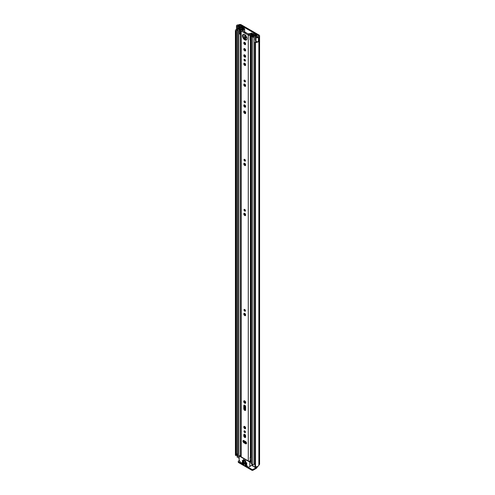 <?xml version="1.0" encoding="UTF-8"?>
<svg xmlns="http://www.w3.org/2000/svg" width="495" height="495" viewBox="0 0 495 495"><rect width="100%" height="100%" fill="white"/><g stroke="black" fill="none" stroke-linecap="round" stroke-linejoin="round"><path stroke-width="0.74" d="M256.787 41.685A2.011 1.163 0 0 1 255.389 41.809L254.975 42.007A0.6 0.347 0 0 0 255.5 42.428L255.5 466.766A0.6 0.347 180 0 1 254.975 466.352L254.975 42.155M235.601 455.388A0.6 0.347 180 0 1 235.428 455.177L235.428 30.839A0.6 0.347 0 0 0 236.152 31.142L236.152 455.487A0.6 0.347 180 0 1 235.601 455.388M249.69 33.901A1.027 0.594 -120 0 0 248.898 33.629A1.027 0.594 -120 0 0 248.688 34.099A1.027 0.594 -120 0 0 248.775 34.539M249.424 33.685A1.027 0.594 -120 0 0 249.517 34.124M237.018 25.134L237.049 25.121A1.448 0.835 0 0 0 236.492 25.777A1.448 0.835 0 0 0 236.919 26.365A1.448 0.835 0 0 0 237.334 26.538L239.221 27.039L239.66 26.489L237.656 25.938L237.81 25.554A2.011 1.163 180 0 1 238.46 25.493A1.448 0.835 0 0 0 239.481 25.251L239.605 25.177A0.6 0.347 180 0 1 240.459 25.177L258.365 35.516A0.6 0.347 180 0 1 258.365 36.011L258.242 36.079A1.448 0.835 0 0 0 257.821 36.673A2.011 1.163 180 0 1 257.709 37.045L257.047 37.131L256.094 35.974L255.142 36.228L256.014 37.317A1.448 0.835 0 0 0 256.305 37.558A1.448 0.835 0 0 0 258.47 37.484L258.415 41.462M236.492 25.777L236.492 29.719A1.448 0.835 0 0 0 236.919 30.306A1.448 0.835 0 0 0 237.334 30.473L237.569 30.535M255.142 36.228L255.142 40.169L256.014 41.258A1.448 0.835 0 0 0 256.305 41.5A1.448 0.835 0 0 0 258.47 41.425L258.47 37.484M236.505 30.987L236.511 455.289L236.152 455.487M236.257 455.474L236.152 31.142M236.678 30.127A2.011 1.163 0 0 0 236.455 30.659A2.011 1.163 0 0 0 236.499 30.9L236.511 455.289M237.018 25.103A3.057 1.763 180 0 1 238.454 24.892L238.862 24.75A1.646 0.953 180 0 1 241.195 24.75L259.108 35.089A1.646 0.953 180 0 1 259.59 35.764A1.646 0.953 180 0 1 259.108 36.438L258.866 36.673A3.057 1.763 180 0 1 258.501 37.502M237.068 454.169A2.011 1.163 0 0 0 236.511 454.732M235.428 454.825A3.057 1.763 0 0 0 235.41 455.004A3.057 1.763 0 0 0 235.428 455.177M236.492 29.31A3.057 1.763 0 0 0 235.41 30.659A3.057 1.763 0 0 0 235.428 30.839M255.5 42.428A3.057 1.763 0 0 0 258.501 41.506M255.5 466.766A3.057 1.763 0 0 0 258.866 465.022L259.108 464.786A1.646 0.953 0 0 0 259.59 464.112L259.59 35.764M256.732 466.698L256.732 467.28A1.207 0.699 180 0 1 256.379 467.775L252.995 469.396L252.995 470.25L256.237 468.381A1.646 0.953 120 0 0 257.394 466.525M252.995 470.25A0.804 0.464 180 0 1 251.856 470.25L238.497 462.534A0.804 0.464 180 0 1 238.262 462.206L238.262 461.352A0.804 0.464 0 0 1 238.497 461.024L239.363 460.523M238.262 461.352A0.804 0.464 0 0 0 238.497 461.68L238.497 462.534M251.856 470.25L251.856 469.396L248.304 467.342M240.799 463.011L238.497 461.68M251.856 469.396A0.804 0.464 0 0 0 252.995 469.396M239.66 27.435L239.66 26.489M239.221 27.59L239.221 27.039M246.529 443.204A1.324 0.767 -120 0 0 245.588 441.583L243.856 440.581A1.324 0.767 -120 0 0 243.194 440.513A1.324 0.767 -120 0 0 242.989 441.577A1.324 0.767 -120 0 0 243.856 442.747L245.588 443.749A1.324 0.767 -120 0 0 246.25 443.817A1.324 0.767 -120 0 0 246.529 443.204M243.998 431.306A1.027 0.594 -120 0 0 244.443 432.339A1.027 0.594 -120 0 0 245.235 432.611A1.027 0.594 -120 0 0 245.446 432.141A1.027 0.594 -120 0 0 245 431.114A1.027 0.594 -120 0 0 244.208 430.836A1.027 0.594 -120 0 0 243.998 431.306M244.734 430.897A1.027 0.594 -120 0 0 245.446 432.129M243.781 427.012A1.324 0.767 -120 0 0 244.363 428.348A1.324 0.767 -120 0 0 245.384 428.707A1.324 0.767 -120 0 0 245.662 428.101A1.324 0.767 -120 0 0 245.081 426.764A1.324 0.767 -120 0 0 244.06 426.405A1.324 0.767 -120 0 0 243.781 427.012M244.542 426.387A1.324 0.767 -120 0 0 244.524 426.591A1.324 0.767 -120 0 0 245.644 428.299M243.713 401.464A1.429 0.823 -120 0 0 244.332 402.905A1.429 0.823 -120 0 0 245.433 403.283A1.429 0.823 -120 0 0 245.73 402.633A1.429 0.823 -120 0 0 245.105 401.197A1.429 0.823 -120 0 0 244.01 400.814A1.429 0.823 -120 0 0 243.713 401.464M244.481 400.777A1.429 0.823 -120 0 0 244.45 401.037A1.429 0.823 -120 0 0 245.699 402.893M243.998 309.907A1.027 0.594 -120 0 0 244.443 310.94A1.027 0.594 -120 0 0 245.235 311.213A1.027 0.594 -120 0 0 245.446 310.742A1.027 0.594 -120 0 0 245 309.715A1.027 0.594 -120 0 0 244.208 309.437A1.027 0.594 -120 0 0 243.998 309.907M244.734 309.499A1.027 0.594 -120 0 0 245.446 310.73M243.781 313.954A1.324 0.767 -120 0 0 244.363 315.29A1.324 0.767 -120 0 0 245.384 315.643A1.324 0.767 -120 0 0 245.662 315.037A1.324 0.767 -120 0 0 245.081 313.7A1.324 0.767 -120 0 0 244.06 313.347A1.324 0.767 -120 0 0 243.781 313.954M244.542 313.329A1.324 0.767 -120 0 0 244.524 313.527A1.324 0.767 -120 0 0 245.644 315.235M243.998 209.843A1.027 0.594 -120 0 0 244.443 210.876A1.027 0.594 -120 0 0 245.235 211.155A1.027 0.594 -120 0 0 245.446 210.684A1.027 0.594 -120 0 0 245 209.651A1.027 0.594 -120 0 0 244.208 209.379A1.027 0.594 -120 0 0 243.998 209.843M244.734 209.435A1.027 0.594 -120 0 0 245.446 210.666M243.781 213.889A1.324 0.767 -120 0 0 244.363 215.226A1.324 0.767 -120 0 0 245.384 215.585A1.324 0.767 -120 0 0 245.662 214.972A1.324 0.767 -120 0 0 245.081 213.642A1.324 0.767 -120 0 0 244.06 213.283A1.324 0.767 -120 0 0 243.781 213.889M244.542 213.265A1.324 0.767 -120 0 0 244.524 213.463A1.324 0.767 -120 0 0 245.644 215.177M243.998 159.817A1.027 0.594 -120 0 0 244.443 160.844A1.027 0.594 -120 0 0 245.235 161.123A1.027 0.594 -120 0 0 245.446 160.652A1.027 0.594 -120 0 0 245 159.619A1.027 0.594 -120 0 0 244.208 159.347A1.027 0.594 -120 0 0 243.998 159.817M244.734 159.402A1.027 0.594 -120 0 0 245.446 160.634M243.781 163.864A1.324 0.767 -120 0 0 244.363 165.194A1.324 0.767 -120 0 0 245.384 165.553A1.324 0.767 -120 0 0 245.662 164.946A1.324 0.767 -120 0 0 245.081 163.61A1.324 0.767 -120 0 0 244.06 163.251A1.324 0.767 -120 0 0 243.781 163.864M244.542 163.232A1.324 0.767 -120 0 0 244.524 163.437A1.324 0.767 -120 0 0 245.644 165.144M243.998 101.444A1.027 0.594 -120 0 0 244.443 102.477A1.027 0.594 -120 0 0 245.235 102.75A1.027 0.594 -120 0 0 245.446 102.286A1.027 0.594 -120 0 0 245 101.252A1.027 0.594 -120 0 0 244.208 100.974A1.027 0.594 -120 0 0 243.998 101.444M244.734 101.036A1.027 0.594 -120 0 0 245.446 102.267M243.781 105.491A1.324 0.767 -120 0 0 244.363 106.827A1.324 0.767 -120 0 0 245.384 107.18A1.324 0.767 -120 0 0 245.662 106.574A1.324 0.767 -120 0 0 245.081 105.237A1.324 0.767 -120 0 0 244.06 104.884A1.324 0.767 -120 0 0 243.781 105.491M244.542 104.866A1.324 0.767 -120 0 0 244.524 105.064A1.324 0.767 -120 0 0 245.644 106.772M243.713 111.722A1.429 0.823 -120 0 0 244.332 113.157A1.429 0.823 -120 0 0 245.433 113.541A1.429 0.823 -120 0 0 245.73 112.885A1.429 0.823 -120 0 0 245.105 111.449A1.429 0.823 -120 0 0 244.01 111.066A1.429 0.823 -120 0 0 243.713 111.722M244.481 111.035A1.429 0.823 -120 0 0 244.45 111.295A1.429 0.823 -120 0 0 245.699 113.151M243.998 80.598A1.027 0.594 -120 0 0 244.443 81.632A1.027 0.594 -120 0 0 245.235 81.904A1.027 0.594 -120 0 0 245.446 81.434A1.027 0.594 -120 0 0 245 80.407A1.027 0.594 -120 0 0 244.208 80.128A1.027 0.594 -120 0 0 243.998 80.598M244.734 80.19A1.027 0.594 -120 0 0 245.446 81.421M243.781 84.645A1.324 0.767 -120 0 0 244.363 85.982A1.324 0.767 -120 0 0 245.384 86.334A1.324 0.767 -120 0 0 245.662 85.728A1.324 0.767 -120 0 0 245.081 84.391A1.324 0.767 -120 0 0 244.06 84.039A1.324 0.767 -120 0 0 243.781 84.645M244.542 84.02A1.324 0.767 -120 0 0 244.524 84.218A1.324 0.767 -120 0 0 245.644 85.926M243.998 59.753A1.027 0.594 -120 0 0 244.443 60.786A1.027 0.594 -120 0 0 245.235 61.058A1.027 0.594 -120 0 0 245.446 60.588A1.027 0.594 -120 0 0 245 59.561A1.027 0.594 -120 0 0 244.208 59.282A1.027 0.594 -120 0 0 243.998 59.753M244.734 59.344A1.027 0.594 -120 0 0 245.446 60.576M243.781 63.799A1.324 0.767 -120 0 0 244.363 65.136A1.324 0.767 -120 0 0 245.384 65.489A1.324 0.767 -120 0 0 245.662 64.882A1.324 0.767 -120 0 0 245.081 63.546A1.324 0.767 -120 0 0 244.06 63.193A1.324 0.767 -120 0 0 243.781 63.799M244.542 63.174A1.324 0.767 -120 0 0 244.524 63.372A1.324 0.767 -120 0 0 245.644 65.08M243.781 55.459A1.324 0.767 -120 0 0 244.363 56.795A1.324 0.767 -120 0 0 245.384 57.154A1.324 0.767 -120 0 0 245.662 56.541A1.324 0.767 -120 0 0 245.081 55.211A1.324 0.767 -120 0 0 244.06 54.852A1.324 0.767 -120 0 0 243.781 55.459M244.542 54.834A1.324 0.767 -120 0 0 244.524 55.032A1.324 0.767 -120 0 0 245.644 56.746M243.781 49.222A1.324 0.767 -120 0 0 244.363 50.558A1.324 0.767 -120 0 0 245.384 50.917A1.324 0.767 -120 0 0 245.662 50.304A1.324 0.767 -120 0 0 245.081 48.974A1.324 0.767 -120 0 0 244.06 48.615A1.324 0.767 -120 0 0 243.781 49.222M244.542 48.597A1.324 0.767 -120 0 0 244.524 48.795A1.324 0.767 -120 0 0 245.644 50.509M243.781 42.954A1.324 0.767 -120 0 0 244.363 44.29A1.324 0.767 -120 0 0 245.384 44.643A1.324 0.767 -120 0 0 245.662 44.036A1.324 0.767 -120 0 0 245.081 42.7A1.324 0.767 -120 0 0 244.06 42.347A1.324 0.767 -120 0 0 243.781 42.954M244.542 42.329A1.324 0.767 -120 0 0 244.524 42.527A1.324 0.767 -120 0 0 245.644 44.234M242.463 35.918A3.199 1.844 -120 0 0 243.856 39.136A3.199 1.844 -120 0 0 246.318 39.996A3.199 1.844 -120 0 0 246.98 38.53A3.199 1.844 -120 0 0 245.588 35.312A3.199 1.844 -120 0 0 243.125 34.458A3.199 1.844 -120 0 0 242.463 35.918M243.534 34.316A3.199 1.844 -120 0 0 243.2 35.492A3.199 1.844 -120 0 0 244.357 38.443A3.199 1.844 -120 0 0 246.646 39.705M251.113 456.266A1.708 0.984 180 0 0 250.402 457.034A1.244 0.718 0 0 1 250.13 457.454L250.241 460.802A0.804 0.464 0 0 1 251.113 460.616M243.645 28.753A1.708 0.984 180 0 1 243.645 28.79A1.708 0.984 180 0 1 241.999 29.774A1.244 0.718 0 0 0 240.805 30.492A1.244 0.718 0 0 0 241.17 31.006L248.273 35.108A1.244 0.718 0 0 0 249.61 35.269A1.244 0.718 0 0 0 250.402 34.625A1.708 0.984 180 0 1 252.165 33.679L252.382 33.45A0.6 0.347 0 0 0 251.689 33.091A2.753 1.59 180 0 0 249.356 34.601L242.043 30.381A2.753 1.59 180 0 0 244.66 29.032A0.6 0.347 0 0 0 244.041 28.63L243.645 28.753M240.805 30.492L240.805 456.347A1.244 0.718 0 0 0 241.17 456.854L248.273 460.963A1.244 0.718 0 0 0 250.13 460.901M245.662 435.959A1.324 0.767 -120 0 0 245.081 434.622A1.324 0.767 -120 0 0 244.06 434.27A1.324 0.767 -120 0 0 243.781 434.876L243.781 435.829A1.324 0.767 -120 0 0 244.363 437.165A1.324 0.767 -120 0 0 245.384 437.518A1.324 0.767 -120 0 0 245.662 436.912L245.662 435.959M245.662 406.81A1.324 0.767 -120 0 0 245.081 405.473A1.324 0.767 -120 0 0 244.06 405.12A1.324 0.767 -120 0 0 243.781 405.727L243.781 408.777A1.324 0.767 -120 0 0 244.363 410.114A1.324 0.767 -120 0 0 245.384 410.466A1.324 0.767 -120 0 0 245.662 409.86L245.662 406.81M243.67 440.494A1.324 0.767 -120 0 0 244.592 442.32L246.331 443.322A1.324 0.767 -120 0 0 246.51 443.409M244.542 434.251A1.324 0.767 -120 0 0 244.524 434.449L244.524 435.402A1.324 0.767 -120 0 0 245.644 437.11M244.542 405.102A1.324 0.767 -120 0 0 244.524 405.3L244.524 408.35A1.324 0.767 -120 0 0 245.644 410.058M251.113 456.718A1.881 1.089 0 0 0 250.501 456.736M250.13 457.615L250.241 460.802M251.113 457.331A0.804 0.464 0 0 0 250.241 457.522M246.943 38.016L245.687 37.292A1.244 0.718 180 0 1 245.322 36.785L244.976 34.78M246.72 37.162L246.207 36.116M244.994 214.681A0.6 0.347 60 0 1 245.118 214.731L245.322 213.951L245.322 214.997M242.445 27.206L243.07 26.817L241.993 26.198A0.922 0.532 0 0 0 240.991 26.08A0.922 0.532 0 0 0 240.415 26.563A1.968 1.139 180 0 1 238.479 27.683A0.922 0.532 0 0 0 237.569 28.215A0.922 0.532 0 0 0 237.841 28.592L238.906 29.211A0.922 0.532 0 0 0 239.914 29.323A0.922 0.532 0 0 0 240.49 28.834A1.671 0.965 180 0 1 240.49 28.815A1.671 0.965 180 0 1 242.173 27.856A0.922 0.532 0 0 0 242.835 27.695L243.243 27.739M244.666 32.008L245.6 32.713M242.445 27.176L241.3 26.569A2.852 1.646 180 0 1 238.497 28.19L239.605 28.834A2.555 1.473 180 0 1 239.605 28.815A2.555 1.473 180 0 1 242.179 27.343L242.352 27.256A1.046 0.606 180 0 1 243.825 27.256L243.868 27.281A1.002 0.582 -0 0 1 244.165 27.689A1.002 0.582 -0 0 1 243.93 28.06L243.93 28.636M254.102 34.087L254.003 34.143A0.922 0.532 0 0 0 253.731 34.52A1.671 0.965 180 0 1 253.731 34.539A1.671 0.965 180 0 1 252.048 35.498A0.922 0.532 0 0 0 251.113 36.036A0.922 0.532 0 0 0 251.386 36.413L252.45 37.026A0.922 0.532 0 0 0 253.452 37.144A0.922 0.532 0 0 0 254.028 36.661A1.968 1.139 180 0 1 255.965 35.541A0.922 0.532 0 0 0 256.874 35.009A0.922 0.532 0 0 0 256.602 34.631L255.525 34.007L254.9 34.372L254.9 35.157M250.062 35.646L250.575 36.16L250.575 40.361L250.062 39.848L250.062 35.405A1.083 0.625 -0 0 1 250.451 34.928L253.372 33.511A1.002 0.582 -0 0 1 254.727 33.549L254.77 33.573A1.046 0.606 180 0 1 255.074 34A1.046 0.606 180 0 1 254.77 34.427L254.616 34.52A2.555 1.473 180 0 1 254.616 34.539A2.555 1.473 180 0 1 252.042 36.011L253.149 36.649A2.852 1.646 180 0 1 255.952 35.034L254.9 34.372M245.322 210.579L245.322 210.146L245.322 210.579M245.322 164.971L245.322 163.919L245.322 164.971M245.322 160.547L245.322 160.114L245.322 160.547M245.322 112.953L245.322 111.715L245.322 112.953M245.322 106.598L245.322 105.546L245.322 106.598M245.322 102.18L245.322 101.747L245.322 102.18M245.322 85.753L245.322 84.701L245.322 85.753M245.322 81.335L245.322 80.895L245.322 81.335M245.322 64.907L245.322 63.855L245.322 64.907M245.322 60.489L245.322 60.05L245.322 60.489M245.322 56.566L245.322 55.52L245.322 56.566M245.322 50.329L245.322 49.283L245.322 50.329M245.322 44.061L245.322 43.009L245.322 44.061M245.322 36.785L245.322 35.819M245.322 442.74L245.322 441.429L245.322 442.74M245.322 436.937L245.322 434.938L245.322 436.937M245.322 432.042L245.322 431.603L245.322 432.042M245.322 428.119L245.322 427.074L245.322 428.119M245.322 409.885L245.322 405.782L245.322 409.885M245.322 402.695L245.322 401.457L245.322 402.695M245.322 315.061L245.322 314.009L245.322 315.061M245.322 310.643L245.322 310.204L245.322 310.643M239.147 456.805A0.922 0.532 180 0 1 238.906 456.699L237.841 456.087A0.922 0.532 180 0 1 237.569 455.709L237.569 28.215M254.956 463.209A1.968 1.139 0 0 0 254.059 463.976A1.968 1.139 0 0 0 254.028 464.155A0.922 0.532 180 0 1 253.452 464.638A0.922 0.532 180 0 1 252.45 464.52L251.386 463.908A0.922 0.532 180 0 1 251.113 463.53L251.113 36.036M240.805 34.167A1.083 0.625 180 0 1 240.65 34.174L239.345 33.877L239.345 29.459L240.805 29.422L243.243 27.64M239.345 29.675L240.65 29.972A1.083 0.625 -0 0 0 241.48 29.75L243.93 28.06M251.113 39.476L251.021 35.318L253.935 34.186M239.147 458.321L237.185 456.854M255.667 466.779L255.667 467.855L252.79 465.863M240.49 28.834A0.922 0.532 0 0 0 240.49 28.828L240.49 29.459L240.49 28.834M251.021 35.318L250.946 36.16L250.575 36.16M250.575 40.361L250.946 40.361L250.946 36.16M240.23 29.972L240.23 34.174M254.956 464.489L254.059 463.976M237.068 457.021L237.328 453.822A1.207 0.699 180 0 1 237.569 453.711M237.068 454.064L237.185 457.182M237.569 454.453L237.185 454.231M244.976 464.836L244.976 465.164L245.402 464.916M245.687 465.077L245.118 465.405L247.327 466.68L247.611 466.191L245.118 464.749M249.87 466.439L247.562 467.639L241.541 464.161L239.147 460.022L239.233 456.031L249.666 461.959L249.87 466.439L252.673 464.824M244.122 464.669L243.979 464.093L241.492 462.658L241.678 463.37L242.204 463.066M244.976 462.045L244.976 462.373L245.402 462.126M246.826 463.438L246.683 462.862L245.118 461.959M242.278 460.486L242.278 460.814L242.705 460.567M244.122 461.878L243.979 461.303L242.42 460.4M242.278 461.798L242.278 462.126L242.705 461.878M246.826 464.749L246.683 464.174L242.42 461.717M250.687 465.968L247.76 467.657M242.346 463.147L241.678 463.37M245.687 462.287L244.976 462.373M242.989 460.727L242.278 460.814M242.989 462.045L242.278 462.126M241.777 463.481L243.979 464.749M245.118 462.615L246.683 463.518M242.42 461.055L243.979 461.959M242.42 462.373L246.683 464.836M243.361 460.226L245.737 461.594L245.737 460.876L243.361 459.502L243.361 460.226M256.014 41.258L256.014 37.317M258.365 36.011L258.365 35.516M240.459 26.414L240.459 25.177M237.81 26L237.81 25.554M238.46 26.173L238.46 25.493M239.481 26.439L239.481 25.251M239.605 26.476L239.605 25.177M258.866 465.022L258.866 36.673M258.984 464.854L258.984 36.506M259.108 464.786L259.108 36.438M252.116 465.145L252.673 465.467M237.334 30.473L237.334 26.538M252.165 34.093L252.165 33.679M250.402 457.034L250.402 40.188M250.402 34.953L250.402 34.625M244.66 442.363L244.66 441.045L244.666 442.363M244.66 436.046L244.66 434.301L244.666 436.064M244.66 409L244.66 405.151L244.666 409.012M244.66 401.872L244.66 400.851L244.666 401.884M244.66 314.17L244.66 313.378M244.66 112.124L244.66 111.103L244.666 112.142M244.66 105.713L244.66 104.915L244.666 105.726M244.66 84.862L244.66 84.07M244.66 49.444L244.66 48.646M244.66 38.777L244.66 34.582L244.666 38.783M244.666 28.982L244.666 32.169L244.66 29.032M252.376 33.561L252.382 33.988M248.273 460.963L248.273 35.108M241.17 456.854L241.17 31.006M244.524 405.3L243.781 405.727M244.524 408.35L243.781 408.777M244.524 434.449L243.781 434.876M244.524 435.402L243.781 435.829M246.331 443.322L245.588 443.749M244.592 442.32L243.856 442.747M245.687 113.145L245.687 112.526M245.687 39.526L245.687 37.292M245.217 214.787L245.217 213.797M245.217 210.486L245.217 209.942M245.217 164.885L245.217 163.771M245.217 160.454L245.217 159.91M245.217 112.866L245.217 111.573M245.217 106.512L245.217 105.398M245.217 102.088L245.217 101.537M245.217 85.666L245.217 84.552M245.217 81.242L245.217 80.691M245.217 64.82L245.217 63.706M245.217 60.39L245.217 59.846M245.217 56.48L245.217 55.372M245.217 50.243L245.217 49.129M245.217 43.975L245.217 42.861M245.217 39.254L245.217 35.671M245.217 442.679L245.217 441.367M245.217 436.85L245.217 434.783M245.217 431.949L245.217 431.399M245.217 428.033L245.217 426.925M245.217 409.798L245.217 405.634M245.217 402.614L245.217 401.321M245.217 314.975L245.217 313.861M245.217 310.544L245.217 310M245.687 442.951L245.687 441.645M245.687 402.887L245.687 402.274M254.028 464.155L254.028 36.661M255.965 41.828L255.965 41.196M255.965 36.011L255.965 35.541M237.841 456.087L237.841 28.592M240.49 455.307L240.49 34.174L240.49 455.307M238.906 456.699L238.906 29.211M242.173 28.481L242.173 27.856M242.835 28.023L242.835 27.695M242.977 27.924L242.977 27.615M252.45 464.52L252.45 37.026M251.386 463.908L251.386 36.413M241.368 27.417L241.368 26.557M241.3 27.429L241.3 26.569M254.628 35.232L254.628 34.508M254.77 35.195L254.77 34.427M245.118 35.615L245.607 35.337M244.976 35.368L245.396 35.126M240.65 29.972L240.65 34.174M256.379 467.775L256.379 466.748M256.237 466.76L256.237 467.855M252.79 464.644L252.79 466.191M252.673 464.687L249.95 466.259M251.113 461.123L249.666 461.959M249.95 462.454L251.113 461.786M239.431 456.05L240.805 455.264M247.327 466.68L247.754 466.432M254.956 466.42L254.956 42.081M235.41 455.004L235.41 30.659M244.666 314.189L244.666 313.385M244.666 84.88L244.666 84.076M244.666 49.457L244.666 48.652M256.874 36.958L256.874 35.009M244.165 28.636L244.165 27.689M252.673 466.03L252.673 464.613M239.233 456.031L240.805 455.128"/></g></svg>
